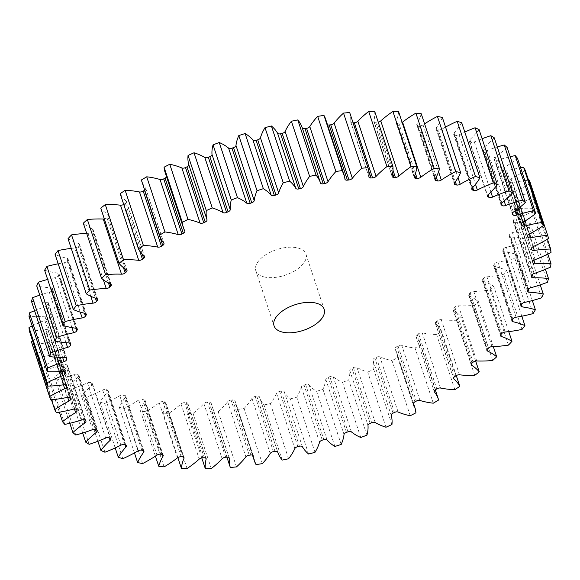 <?xml version="1.0" encoding="UTF-8"?>
<svg xmlns="http://www.w3.org/2000/svg" width="580" height="580" viewBox="0 0 580 580"><rect width="100%" height="100%" fill="white"/><g stroke="black" fill="none" stroke-linecap="round" stroke-linejoin="round"><path stroke-width="0.43" stroke-dasharray="2.9 2.17" d="M263.842 276.856A26.39 13.47 161.7 0 0 293.096 271.788A26.39 13.47 161.7 0 0 305.935 254.142A26.39 13.47 161.7 0 0 297.924 247.993A26.39 13.47 161.7 0 0 268.663 253.061A26.39 13.47 161.7 0 0 255.823 270.708A26.39 13.47 161.7 0 0 263.842 276.856M58.196 263.798A86.645 44.239 -18.3 0 1 63.916 262.798A3.212 1.638 161.7 0 0 67.193 261.029A242.781 123.953 -18.3 0 1 67.846 260.072A3.212 1.638 161.7 0 0 68.078 259.035A3.212 1.638 161.7 0 0 67.099 258.288A3.212 1.638 161.7 0 0 67.004 258.267A86.645 44.239 -18.3 0 1 64.351 257.629A86.645 44.239 -18.3 0 1 55.086 254.41M47.661 279.444A86.645 44.239 -18.3 0 1 55.383 277.595A3.212 1.638 161.7 0 0 58.457 275.688A242.781 123.953 -18.3 0 1 58.95 274.746A3.212 1.638 161.7 0 0 59.066 273.898A3.212 1.638 161.7 0 0 58.094 273.151A3.212 1.638 161.7 0 0 57.732 273.086A86.645 44.239 -18.3 0 1 48.082 271.237A86.645 44.239 -18.3 0 1 44.616 270.229M39.759 295.126A86.645 44.239 -18.3 0 1 49.322 292.226A3.212 1.638 161.7 0 0 52.156 290.21A242.781 123.953 -18.3 0 1 52.49 289.275A3.212 1.638 161.7 0 0 52.519 288.623A3.212 1.638 161.7 0 0 51.547 287.876A3.212 1.638 161.7 0 0 50.909 287.781A86.645 44.239 -18.3 0 1 36.728 285.969M34.568 310.684A86.645 44.239 -18.3 0 1 45.798 306.537A3.212 1.638 161.7 0 0 48.365 304.42A242.781 123.953 -18.3 0 1 48.531 303.514A3.212 1.638 161.7 0 0 48.51 303.05A3.212 1.638 161.7 0 0 47.531 302.303A3.212 1.638 161.7 0 0 46.603 302.202A86.645 44.239 -18.3 0 1 31.516 301.455M32.161 325.931A86.645 44.239 -18.3 0 1 44.849 320.356A3.212 1.638 161.7 0 0 47.118 318.173A242.781 123.953 -18.3 0 1 47.118 317.303A3.212 1.638 161.7 0 0 47.074 317.021A3.212 1.638 161.7 0 0 46.103 316.274A3.212 1.638 161.7 0 0 44.863 316.187A86.645 44.239 -18.3 0 1 29.044 316.506M32.552 340.743A86.645 44.239 -18.3 0 1 46.487 333.543A3.212 1.638 161.7 0 0 48.43 331.318A242.781 123.953 -18.3 0 1 48.27 330.484A3.212 1.638 161.7 0 0 48.242 330.382A3.212 1.638 161.7 0 0 47.263 329.636A3.212 1.638 161.7 0 0 45.711 329.585A86.645 44.239 -18.3 0 1 29.319 330.97M51.453 399.758L36.475 354.481A86.645 44.239 -18.3 0 1 50.692 345.948A3.212 1.638 161.7 0 0 52.316 343.773A3.212 1.638 161.7 0 0 52.294 343.708A242.781 123.953 -18.3 0 1 51.961 342.925A3.212 1.638 161.7 0 0 51.011 342.236A3.212 1.638 161.7 0 0 49.14 342.243A86.645 44.239 -18.3 0 1 32.357 344.68M59.363 412.17L44.261 366.509A86.645 44.239 -18.3 0 1 57.42 357.439A3.212 1.638 161.7 0 0 58.769 355.424A3.212 1.638 161.7 0 0 58.653 355.199A242.781 123.953 -18.3 0 1 58.167 354.489A3.212 1.638 161.7 0 0 57.297 353.952A3.212 1.638 161.7 0 0 55.1 354.032A86.645 44.239 -18.3 0 1 38.12 357.49A261.783 133.654 161.7 0 1 36.475 354.481M69.81 423.291L54.636 377.406A86.645 44.239 -18.3 0 1 66.599 367.894A3.212 1.638 161.7 0 0 67.679 366.038A3.212 1.638 161.7 0 0 67.454 365.683A242.781 123.953 -18.3 0 1 66.816 365.037A3.212 1.638 161.7 0 0 66.055 364.639A3.212 1.638 161.7 0 0 63.539 364.813A86.645 44.239 -18.3 0 1 46.538 369.257A261.783 133.654 161.7 0 1 44.261 366.509M82.701 433.021L67.49 387.034A86.645 44.239 -18.3 0 1 78.126 377.188A3.212 1.638 161.7 0 0 78.967 375.514A3.212 1.638 161.7 0 0 78.597 375.035A242.781 123.953 -18.3 0 1 77.807 374.462A3.212 1.638 161.7 0 0 77.191 374.187A3.212 1.638 161.7 0 0 74.356 374.477A86.645 44.239 -18.3 0 1 57.522 379.857A261.783 133.654 161.7 0 1 54.636 377.406M97.882 441.264L82.686 395.299A86.645 44.239 -18.3 0 1 91.872 385.229A3.212 1.638 161.7 0 0 92.495 383.735A3.212 1.638 161.7 0 0 91.952 383.148A242.781 123.953 -18.3 0 1 91.017 382.662A3.212 1.638 161.7 0 0 90.581 382.495A3.212 1.638 161.7 0 0 87.435 382.909A86.645 44.239 -18.3 0 1 70.956 389.165A261.783 133.654 161.7 0 1 67.49 387.034M115.195 447.927L100.05 402.114A86.645 44.239 -18.3 0 1 107.684 391.921A3.212 1.638 161.7 0 0 108.126 390.623A3.212 1.638 161.7 0 0 107.372 389.941A242.781 123.953 -18.3 0 1 106.314 389.542A3.212 1.638 161.7 0 0 106.082 389.47A3.212 1.638 161.7 0 0 102.638 390.021A86.645 44.239 -18.3 0 1 86.695 397.09A261.783 133.654 161.7 0 1 82.686 395.299M134.451 452.922L119.393 407.392A86.645 44.239 -18.3 0 1 125.396 397.199A3.212 1.638 161.7 0 0 125.679 396.089A3.212 1.638 161.7 0 0 124.707 395.342A3.212 1.638 161.7 0 0 124.7 395.335A242.781 123.953 -18.3 0 1 124.113 395.183A242.781 123.953 -18.3 0 1 123.525 395.031A3.212 1.638 161.7 0 0 123.511 395.031A3.212 1.638 161.7 0 0 119.792 395.741A86.645 44.239 -18.3 0 1 104.552 403.535A261.783 133.654 161.7 0 1 100.05 402.114M155.411 456.163L140.505 411.082A86.645 44.239 -18.3 0 1 144.819 400.998A3.212 1.638 161.7 0 0 144.971 400.077A3.212 1.638 161.7 0 0 143.992 399.33A3.212 1.638 161.7 0 0 143.738 399.279A242.781 123.953 -18.3 0 1 142.455 399.069A3.212 1.638 161.7 0 0 138.707 399.99A86.645 44.239 -18.3 0 1 124.345 408.436A261.783 133.654 161.7 0 1 119.393 407.392M177.857 457.591L163.161 413.149A86.645 44.239 -18.3 0 1 165.721 403.274A3.212 1.638 161.7 0 0 165.778 402.549A3.212 1.638 161.7 0 0 164.807 401.802A3.212 1.638 161.7 0 0 164.278 401.715A242.781 123.953 -18.3 0 1 162.9 401.607A3.212 1.638 161.7 0 0 159.188 402.738A86.645 44.239 -18.3 0 1 145.856 411.735A261.783 133.654 161.7 0 1 140.505 411.082M201.76 457.888L187.101 413.562A86.645 44.239 -18.3 0 1 187.891 404.013A3.212 1.638 161.7 0 0 187.884 403.477A3.212 1.638 161.7 0 0 186.912 402.73A3.212 1.638 161.7 0 0 186.093 402.629A242.781 123.953 -18.3 0 1 184.643 402.622A3.212 1.638 161.7 0 0 180.996 403.948A86.645 44.239 -18.3 0 1 168.845 413.402A261.783 133.654 161.7 0 1 163.161 413.149M226.911 457.178L212.07 412.315A86.645 44.239 -18.3 0 1 211.084 403.194A3.212 1.638 161.7 0 0 211.04 402.846A3.212 1.638 161.7 0 0 210.069 402.099A3.212 1.638 161.7 0 0 208.945 402.012A242.781 123.953 -18.3 0 1 207.437 402.099A3.212 1.638 161.7 0 0 203.899 403.608A86.645 44.239 -18.3 0 1 193.06 413.409A261.783 133.654 161.7 0 1 187.101 413.562M256.034 464.58L237.793 409.429A86.645 44.239 -18.3 0 1 236.045 405.463A86.645 44.239 -18.3 0 1 235.038 400.838A3.212 1.638 161.7 0 0 235.001 400.671A3.212 1.638 161.7 0 0 234.023 399.917A3.212 1.638 161.7 0 0 232.587 399.859A242.781 123.953 -18.3 0 1 231.036 400.04A3.212 1.638 161.7 0 0 227.643 401.723A86.645 44.239 -18.3 0 1 218.239 411.764A261.783 133.654 161.7 0 1 212.07 412.315M282.228 460.085L263.987 404.934A86.645 44.239 -18.3 0 1 259.514 397.046A86.645 44.239 -18.3 0 1 259.492 396.966A3.212 1.638 161.7 0 0 258.513 396.212A3.212 1.638 161.7 0 0 256.759 396.205A242.781 123.953 -18.3 0 1 255.186 396.481A3.212 1.638 161.7 0 0 251.974 398.308A86.645 44.239 -18.3 0 1 244.1 408.487A261.783 133.654 161.7 0 1 237.793 409.429M308.611 454.024L290.37 398.873A86.645 44.239 -18.3 0 1 284.178 391.616A3.212 1.638 161.7 0 0 283.272 391.022A3.212 1.638 161.7 0 0 281.199 391.079A242.781 123.953 -18.3 0 1 279.611 391.457A3.212 1.638 161.7 0 0 276.624 393.407A86.645 44.239 -18.3 0 1 270.367 403.608A261.783 133.654 161.7 0 1 263.987 404.934M334.885 446.47L316.644 391.319A86.645 44.239 -18.3 0 1 308.836 384.852A3.212 1.638 161.7 0 0 308.031 384.409A3.212 1.638 161.7 0 0 305.631 384.547A242.781 123.953 -18.3 0 1 304.058 385.011A3.212 1.638 161.7 0 0 301.317 387.07A86.645 44.239 -18.3 0 1 296.75 397.184A261.783 133.654 161.7 0 1 290.37 398.873M360.774 437.509L342.533 382.358A86.645 44.239 -18.3 0 1 333.181 376.753A3.212 1.638 161.7 0 0 332.514 376.435A3.212 1.638 161.7 0 0 329.795 376.674A242.781 123.953 -18.3 0 1 328.244 377.225A3.212 1.638 161.7 0 0 325.786 379.363A86.645 44.239 -18.3 0 1 322.958 389.282A261.783 133.654 161.7 0 1 316.644 391.319M385.983 427.228L367.742 372.077A86.645 44.239 -18.3 0 1 356.954 367.394A3.212 1.638 161.7 0 0 356.454 367.191A3.212 1.638 161.7 0 0 353.423 367.553A242.781 123.953 -18.3 0 1 351.915 368.184A3.212 1.638 161.7 0 0 349.762 370.381A86.645 44.239 -18.3 0 1 348.703 379.987A261.783 133.654 161.7 0 1 342.533 382.358M410.241 415.744L392 360.593A86.645 44.239 -18.3 0 1 388.346 359.745A86.645 44.239 -18.3 0 1 379.9 356.888A3.212 1.638 161.7 0 0 379.581 356.78A3.212 1.638 161.7 0 0 376.253 357.28A242.781 123.953 -18.3 0 1 374.803 357.976A3.212 1.638 161.7 0 0 372.983 360.216A86.645 44.239 -18.3 0 1 373.709 369.402A261.783 133.654 161.7 0 1 367.742 372.077M433.282 403.194L415.041 348.043A86.645 44.239 -18.3 0 1 404.303 346.064A86.645 44.239 -18.3 0 1 401.751 345.346A3.212 1.638 161.7 0 0 401.657 345.317A3.212 1.638 161.7 0 0 398.039 345.97A242.781 123.953 -18.3 0 1 396.662 346.731A3.212 1.638 161.7 0 0 395.147 348.848A3.212 1.638 161.7 0 0 395.197 348.979A86.645 44.239 -18.3 0 1 396.618 352.328A86.645 44.239 -18.3 0 1 397.699 357.65A261.783 133.654 161.7 0 1 392 360.593M86.695 233.399A86.645 44.239 -18.3 0 1 87.986 233.356A3.212 1.638 161.7 0 0 91.575 231.906A242.781 123.953 -18.3 0 1 92.51 230.978A3.212 1.638 161.7 0 0 93.068 229.557A3.212 1.638 161.7 0 0 92.445 228.933A86.645 44.239 -18.3 0 1 83.317 223.191M104.335 218.943A3.212 1.638 161.7 0 0 106.945 217.768A242.781 123.953 -18.3 0 1 108.01 216.869A3.212 1.638 161.7 0 0 108.772 215.26A3.212 1.638 161.7 0 0 108.337 214.738A86.645 44.239 -18.3 0 1 100.76 208.148M123.728 204.436A3.212 1.638 161.7 0 0 124.221 204.117A242.781 123.953 -18.3 0 1 125.403 203.254A3.212 1.638 161.7 0 0 126.397 201.463A3.212 1.638 161.7 0 0 126.121 201.064A86.645 44.239 -18.3 0 1 120.176 193.691M144.703 190.16A3.212 1.638 161.7 0 0 145.747 188.333A3.212 1.638 161.7 0 0 145.602 188.058A86.645 44.239 -18.3 0 1 141.585 180.728M166.547 176.755A3.212 1.638 161.7 0 0 166.612 176.001A3.212 1.638 161.7 0 0 166.561 175.87A86.645 44.239 -18.3 0 1 165.141 172.521M302.267 127.883A3.212 1.638 161.7 0 0 302.274 127.89A3.212 1.638 161.7 0 0 302.274 127.904L320.457 182.881M325.714 119.386A86.645 44.239 -18.3 0 1 326.728 124.011A3.212 1.638 161.7 0 0 326.765 124.178A3.212 1.638 161.7 0 0 327.526 124.859M349.689 112.534A86.645 44.239 -18.3 0 1 350.675 121.655A3.212 1.638 161.7 0 0 350.719 122.003A3.212 1.638 161.7 0 0 352.814 122.837A242.781 123.953 -18.3 0 1 353.089 122.822M374.658 111.287A86.645 44.239 -18.3 0 1 373.868 120.836A3.212 1.638 161.7 0 0 373.875 121.372A3.212 1.638 161.7 0 0 375.673 122.221A242.781 123.953 -18.3 0 1 377.116 122.228A3.212 1.638 161.7 0 0 378.24 122.112M398.605 111.701A86.645 44.239 -18.3 0 1 396.038 121.575A3.212 1.638 161.7 0 0 395.98 122.3A3.212 1.638 161.7 0 0 397.488 123.134A242.781 123.953 -18.3 0 1 398.859 123.243A3.212 1.638 161.7 0 0 402.143 122.409M421.254 113.767A86.645 44.239 -18.3 0 1 416.947 123.852A3.212 1.638 161.7 0 0 416.795 124.772A3.212 1.638 161.7 0 0 418.028 125.57A242.781 123.953 -18.3 0 1 419.304 125.78A3.212 1.638 161.7 0 0 423.052 124.859A86.645 44.239 -18.3 0 1 424.589 123.837M442.366 117.457A86.645 44.239 -18.3 0 1 436.363 127.651A3.212 1.638 161.7 0 0 436.08 128.76A3.212 1.638 161.7 0 0 437.059 129.514A242.781 123.953 -18.3 0 1 438.241 129.819A3.212 1.638 161.7 0 0 441.967 129.108A86.645 44.239 -18.3 0 1 445.549 127.078M461.716 122.735A86.645 44.239 -18.3 0 1 454.075 132.929A3.212 1.638 161.7 0 0 453.632 134.226A3.212 1.638 161.7 0 0 454.387 134.908A242.781 123.953 -18.3 0 1 455.445 135.307A3.212 1.638 161.7 0 0 459.121 134.828A86.645 44.239 -18.3 0 1 464.805 132.073M479.08 129.55A86.645 44.239 -18.3 0 1 469.894 139.62A3.212 1.638 161.7 0 0 469.263 141.114A3.212 1.638 161.7 0 0 469.814 141.701A242.781 123.953 -18.3 0 1 470.742 142.187A3.212 1.638 161.7 0 0 474.324 141.94A86.645 44.239 -18.3 0 1 482.118 138.736M494.269 137.815A86.645 44.239 -18.3 0 1 483.64 147.661A3.212 1.638 161.7 0 0 482.792 149.335A3.212 1.638 161.7 0 0 483.169 149.814A242.781 123.953 -18.3 0 1 483.959 150.387A3.212 1.638 161.7 0 0 487.403 150.372A86.645 44.239 -18.3 0 1 497.299 146.979M507.123 147.443A86.645 44.239 -18.3 0 1 495.161 156.955A3.212 1.638 161.7 0 0 494.08 158.811A3.212 1.638 161.7 0 0 494.305 159.166A242.781 123.953 -18.3 0 1 494.95 159.812A3.212 1.638 161.7 0 0 498.22 160.036A86.645 44.239 -18.3 0 1 510.19 156.709M517.498 158.34A86.645 44.239 -18.3 0 1 504.339 167.41A3.212 1.638 161.7 0 0 502.998 169.425A3.212 1.638 161.7 0 0 503.107 169.65A242.781 123.953 -18.3 0 1 503.592 170.36A3.212 1.638 161.7 0 0 506.659 170.817A86.645 44.239 -18.3 0 1 520.637 167.83M525.284 170.368A86.645 44.239 -18.3 0 1 511.067 178.901A3.212 1.638 161.7 0 0 509.443 181.076A3.212 1.638 161.7 0 0 509.472 181.141A242.781 123.953 -18.3 0 1 509.798 181.924A3.212 1.638 161.7 0 0 512.626 182.606A86.645 44.239 -18.3 0 1 528.547 180.242M548.629 238.561L530.388 183.41A261.783 133.654 161.7 0 0 529.438 180.286M530.388 183.41A86.645 44.239 -18.3 0 1 515.272 191.306A3.212 1.638 161.7 0 0 513.329 193.531A242.781 123.953 -18.3 0 1 513.496 194.365A3.212 1.638 161.7 0 0 513.525 194.467A3.212 1.638 161.7 0 0 516.048 195.264A86.645 44.239 -18.3 0 1 532.44 193.88A261.783 133.654 161.7 0 1 532.759 197.316A86.645 44.239 -18.3 0 1 516.91 204.493A3.212 1.638 161.7 0 0 514.641 206.676A242.781 123.953 -18.3 0 1 514.641 207.546A3.212 1.638 161.7 0 0 514.685 207.829A3.212 1.638 161.7 0 0 516.896 208.662A86.645 44.239 -18.3 0 1 532.723 208.343A261.783 133.654 161.7 0 1 532.375 211.939A86.645 44.239 -18.3 0 1 515.961 218.319A3.212 1.638 161.7 0 0 513.394 220.429A242.781 123.953 -18.3 0 1 513.227 221.335A3.212 1.638 161.7 0 0 513.249 221.799A3.212 1.638 161.7 0 0 515.156 222.648A86.645 44.239 -18.3 0 1 530.243 223.394A261.783 133.654 161.7 0 1 529.228 227.106A86.645 44.239 -18.3 0 1 512.437 232.624A3.212 1.638 161.7 0 0 509.602 234.639A242.781 123.953 -18.3 0 1 509.269 235.574A3.212 1.638 161.7 0 0 509.24 236.227A3.212 1.638 161.7 0 0 510.849 237.068A86.645 44.239 -18.3 0 1 525.03 238.88A261.783 133.654 161.7 0 1 523.363 242.672A86.645 44.239 -18.3 0 1 506.376 247.254A3.212 1.638 161.7 0 0 503.302 249.161A242.781 123.953 -18.3 0 1 502.809 250.103A3.212 1.638 161.7 0 0 502.693 250.951A3.212 1.638 161.7 0 0 504.027 251.763A86.645 44.239 -18.3 0 1 517.142 254.62A261.783 133.654 161.7 0 1 514.844 258.448A86.645 44.239 -18.3 0 1 497.843 262.051A3.212 1.638 161.7 0 0 494.566 263.82A242.781 123.953 -18.3 0 1 493.913 264.777A3.212 1.638 161.7 0 0 493.689 265.814A3.212 1.638 161.7 0 0 494.754 266.582A86.645 44.239 -18.3 0 1 506.673 270.439A261.783 133.654 161.7 0 1 503.759 274.267A86.645 44.239 -18.3 0 1 486.939 276.849A3.212 1.638 161.7 0 0 483.488 278.473A242.781 123.953 -18.3 0 1 482.69 279.415A3.212 1.638 161.7 0 0 482.313 280.647A3.212 1.638 161.7 0 0 483.147 281.351A86.645 44.239 -18.3 0 1 493.725 286.179A261.783 133.654 161.7 0 1 490.23 289.957A86.645 44.239 -18.3 0 1 473.773 291.493A3.212 1.638 161.7 0 0 470.184 292.943A242.781 123.953 -18.3 0 1 469.249 293.871A3.212 1.638 161.7 0 0 468.698 295.293A3.212 1.638 161.7 0 0 469.314 295.916A86.645 44.239 -18.3 0 1 478.442 301.658A261.783 133.654 161.7 0 1 474.411 305.341A86.645 44.239 -18.3 0 1 458.49 305.82A3.212 1.638 161.7 0 0 454.814 307.081A242.781 123.953 -18.3 0 1 453.748 307.98A3.212 1.638 161.7 0 0 452.987 309.589A3.212 1.638 161.7 0 0 453.422 310.111A86.645 44.239 -18.3 0 1 460.998 316.702A261.783 133.654 161.7 0 1 456.474 320.262A86.645 44.239 -18.3 0 1 441.271 319.667A3.212 1.638 161.7 0 0 437.537 320.733A242.781 123.953 -18.3 0 1 436.356 321.595A3.212 1.638 161.7 0 0 435.363 323.386A3.212 1.638 161.7 0 0 435.638 323.785A86.645 44.239 -18.3 0 1 441.583 331.158A261.783 133.654 161.7 0 1 436.61 334.544A86.645 44.239 -18.3 0 1 422.284 332.891A3.212 1.638 161.7 0 0 418.542 333.739A242.781 123.953 -18.3 0 1 417.259 334.558A3.212 1.638 161.7 0 0 416.012 336.516A3.212 1.638 161.7 0 0 416.164 336.791A86.645 44.239 -18.3 0 1 420.174 344.121A86.645 44.239 -18.3 0 1 420.406 344.853A261.783 133.654 161.7 0 1 415.041 348.043M259.492 396.966A3.212 1.638 161.7 0 0 259.492 396.959L277.726 452.11L259.492 396.966M71.246 248.385A86.645 44.239 -18.3 0 1 74.82 248.001A3.212 1.638 161.7 0 0 78.278 246.377A242.781 123.953 -18.3 0 1 79.069 245.434A3.212 1.638 161.7 0 0 79.453 244.202A3.212 1.638 161.7 0 0 78.612 243.499A86.645 44.239 -18.3 0 1 68.034 238.67M56.354 412.641L38.12 357.49M64.779 424.408L46.538 369.257M75.763 435.007L57.522 379.857M89.197 444.316L70.956 389.165M104.929 452.233L86.695 397.09M122.793 458.686L104.552 403.535M142.586 463.587L124.345 408.436M164.096 466.885L145.856 411.735M187.086 468.553L168.845 413.402M211.301 468.56L193.06 413.409M236.481 466.914L218.239 411.764M262.341 463.637L244.1 408.487M288.608 458.758L270.367 403.608M314.991 452.335L296.75 397.184M341.2 444.432L322.958 389.282M366.944 435.138L348.703 379.987M391.95 424.553L373.709 369.402M415.933 412.8L397.699 357.65M438.639 400.004L420.406 344.853M454.851 389.695L436.61 334.544M456.272 375.564L441.583 331.158M474.715 375.412L456.474 320.262M475.665 361.057L460.998 316.702M492.652 360.492L474.411 305.341M493.304 346.601L478.442 301.658M508.471 345.107L490.23 289.957M508.754 331.615L493.725 286.179M522 329.418L503.759 274.267M521.804 316.201L506.673 270.439M533.085 313.599L514.844 258.448M532.338 300.556L517.142 254.62M541.604 297.823L523.363 242.672M540.241 284.874L525.03 238.88M547.469 282.257L529.228 227.106M545.432 269.316L530.243 223.394M550.616 267.09L532.375 211.939M547.839 254.069L532.723 208.343M551 252.467L532.759 197.316M547.447 239.257L532.44 193.88M67.004 258.267L85.245 313.418M57.732 273.086L75.973 328.236M50.909 287.781L69.15 342.932M46.603 302.202L64.844 357.352M44.863 316.187L63.104 371.338M45.711 329.585L63.952 384.736M49.14 342.243L67.374 397.394M55.1 354.032L73.341 409.183M63.539 364.813L81.78 419.963M74.356 374.477L92.597 429.628M87.435 382.909L105.676 438.06M102.638 390.021L120.879 445.172M119.792 395.741L138.033 450.892M124.7 395.335L142.941 450.486M143.738 399.279L161.972 454.43M164.278 401.715L182.512 456.866M186.093 402.629L204.327 457.779M208.945 402.012L227.186 457.163M232.587 399.859L250.828 455.01M256.759 396.205L275 451.356M281.199 391.079L299.439 446.23M305.631 384.547L323.872 439.698M329.795 376.674L348.036 431.825M353.423 367.553L371.657 422.704M376.253 357.28L394.494 412.431M398.039 345.97L416.28 401.121M106.945 217.768L123.446 267.663M125.251 269.011L108.01 216.869M108.337 214.738L126.578 269.888M124.221 204.117L139.744 251.038M142.238 254.156L125.403 203.254M126.121 201.064L144.362 256.215M145.602 188.058L163.835 243.208M166.561 175.87L184.803 231.021M344.962 179.162L326.728 124.011M368.916 176.806L350.675 121.655M352.814 122.837L368.677 170.796M392.109 175.987L373.868 120.836M375.673 122.221L392.631 173.514M392.993 170.244L377.116 122.228M414.279 176.726L396.038 121.575M397.488 123.134L414.787 175.45M415.476 173.493L398.859 123.243M435.181 179.002L416.947 123.852M418.028 125.57L435.507 178.437M436.262 177.059L419.304 125.78M423.052 124.859L438.582 171.825M454.604 182.801L436.363 127.651M437.059 129.514L454.662 182.722M455.401 181.707L438.241 129.819M441.967 129.108L458.026 177.668M472.316 188.079L454.075 132.929M454.387 134.908L472.076 188.384M472.743 187.601L455.445 135.307M459.121 134.828L475.498 184.331M470.742 142.187L469.894 139.62M469.814 141.701L487.591 195.46M474.324 141.94L490.905 192.082M501.874 202.811L483.64 147.661M483.169 149.814L501.048 203.877M501.432 203.232L483.959 150.387M487.403 150.372L504.136 200.956M513.401 212.106L495.161 156.955M494.305 159.166L512.285 213.542M512.524 212.962L494.95 159.812M498.22 160.036L515.054 210.939M522.58 222.561L504.339 167.41M503.107 169.65L521.195 224.337M521.289 223.865L503.592 170.36M506.659 170.817L523.573 221.951M529.308 234.052L511.067 178.901M509.472 181.141L527.662 236.161M527.64 235.886L509.798 181.924M512.626 182.606L529.591 233.899M533.513 246.456L515.272 191.306M513.329 193.531L531.57 248.682M531.729 249.516L513.496 194.365M516.048 195.264L533.056 246.688M535.151 259.644L516.91 204.493M514.641 206.676L532.882 261.827M532.882 262.696L514.641 207.546M516.896 208.662L533.962 260.275M534.202 273.463L515.961 218.319M513.394 220.429L531.635 275.58M531.468 276.486L513.227 221.335M515.156 222.648L532.309 274.521M530.678 287.774L512.437 232.624M509.602 234.639L527.843 289.79M527.51 290.725L509.269 235.574M510.849 237.068L528.126 289.289M524.617 302.405L506.376 247.254M503.302 249.161L521.543 304.312M521.05 305.254L502.809 250.103M504.027 251.763L521.456 304.471M516.084 317.202L497.843 262.051M494.566 263.82L512.807 318.971M512.154 319.928L493.913 264.777M494.754 266.582L512.321 319.681M505.18 331.999L486.939 276.849M483.488 278.473L501.722 333.623M500.932 334.566L482.69 279.415M483.147 281.351L500.801 334.732M492.014 346.644L473.773 291.493M470.184 292.943L488.425 348.094M487.49 349.022L469.249 293.871M469.314 295.916L487.062 349.573M476.731 360.97L458.49 305.82M454.814 307.081L473.055 362.232M471.989 363.131L453.748 307.98M453.422 310.111L471.264 364.066M459.505 374.818L441.271 319.667M437.537 320.733L455.778 375.884M454.597 376.746L436.356 321.595M435.638 323.785L453.582 378.044M440.524 388.042L422.284 332.891M418.542 333.739L436.784 388.89M435.493 389.709L417.259 334.558M416.164 336.791L434.21 391.362M419.992 400.497L401.751 345.346M414.903 401.882L396.662 346.731M395.197 348.979L413.351 403.868M398.134 412.039L379.9 356.888M393.044 413.127L374.803 357.976M372.983 360.216L391.224 415.367M375.195 422.545L356.954 367.394M370.149 423.335L351.915 368.184M349.762 370.381L368.003 425.532M351.422 431.904L333.181 376.753M346.485 432.375L328.244 377.225M325.786 379.363L344.027 434.514M327.076 440.002L308.836 384.852M322.291 440.162L304.058 385.011M301.317 387.07L319.558 442.221M302.419 446.767L284.178 391.616M297.852 446.607L279.611 391.457M276.624 393.407L294.865 448.558M273.426 451.632L255.186 396.481M251.974 398.308L270.215 453.459M253.163 455.655L235.038 400.838M249.277 455.191L231.036 400.04M227.643 401.723L245.884 456.873M229.107 457.692L211.084 403.194M225.678 457.25L207.437 402.099M203.899 403.608L222.14 458.758M205.813 458.193L187.891 404.013M202.884 457.772L184.643 402.622M180.996 403.948L199.237 459.099M183.541 457.156L165.721 403.274M181.141 456.757L162.9 401.607M159.188 402.738L177.422 457.888M162.538 454.582L144.819 400.998M160.696 454.22L142.455 399.069M138.707 399.99L156.948 455.14M143.028 450.515L125.396 397.199M141.759 450.182L123.525 395.031M125.222 444.947L107.684 391.921M107.372 389.941L125.613 445.092M124.555 444.693L106.314 389.542M91.017 382.662L91.872 385.229M91.952 383.148L110.185 438.299M95.366 429.323L78.126 377.188M78.597 375.035L96.831 430.186M96.041 429.613L77.807 374.462M83.73 419.702L66.599 367.894M67.454 365.683L85.695 420.834M85.05 420.188L66.816 365.037M74.479 409.009L57.42 357.439M58.653 355.199L76.894 410.35M76.408 409.639L58.167 354.489M67.693 397.343L50.692 345.948M52.294 343.708L70.528 398.859M70.202 398.076L51.961 342.925M63.445 384.808L46.487 333.543M48.43 331.318L66.236 385.156M66.439 385.424L48.27 330.484M61.748 371.447L44.849 320.356M47.118 318.173L64.779 371.591M65.185 371.918L47.118 317.303M62.611 357.374L45.798 306.537M48.365 304.42L65.917 357.49M66.49 357.809L48.531 303.514M66.019 342.722L49.322 292.226M52.156 290.21L69.614 342.99M70.347 343.266L52.49 289.275M71.92 327.613L55.383 277.595M58.457 275.688L75.828 328.215M76.712 328.439L58.95 274.746M80.228 312.12L63.916 262.798M67.193 261.029L84.462 313.243M85.507 313.49L67.846 260.072M90.784 296.257L74.82 248.001M78.278 246.377L95.396 298.149M96.65 298.577L79.069 245.434M78.612 243.499L96.853 298.649M103.341 279.777L87.986 233.356M91.575 231.906L108.467 282.989M109.961 283.743L92.51 230.978M92.445 228.933L110.686 284.084M305.935 254.142L324.176 309.292M108.772 215.26L127.013 270.411M435.297 389.84L420.174 344.121M413.453 403.245L396.618 352.328M277.726 452.096L259.514 397.046M252.474 455.14L236.045 405.463M126.397 201.463L144.637 256.614M145.747 188.333L163.988 243.484M166.612 176.001L184.853 231.152M326.765 124.178L344.998 179.329M350.719 122.003L368.96 177.154M373.875 121.372L392.116 176.523M395.98 122.3L414.221 177.451M416.795 124.772L435.029 179.923M436.08 128.76L454.321 183.911M453.632 134.226L471.873 189.377M469.263 141.114L487.504 196.265M482.792 149.335L501.033 204.486M494.08 158.811L512.321 213.962M502.998 169.425L521.231 224.576M509.443 181.076L527.684 236.227M513.525 194.467L531.759 249.618M514.685 207.829L532.926 262.979M513.249 221.799L531.49 276.95M509.24 236.227L527.481 291.377M502.693 250.951L520.934 306.102M493.689 265.814L511.923 320.965M482.313 280.647L500.547 335.798M468.698 295.293L486.932 350.443M452.987 309.589L471.228 364.74M435.363 323.386L453.603 378.537M416.012 336.516L434.253 391.667M395.147 348.848L413.388 403.999M235.001 400.671L253.235 455.822M211.04 402.846L229.281 457.997M187.884 403.477L206.125 458.628M165.778 402.549L184.019 457.7M144.971 400.077L163.205 455.227M125.679 396.089L143.92 451.24M108.126 390.623L126.368 445.774M92.495 383.735L110.737 438.886M78.967 375.514L97.208 430.664M67.679 366.038L85.92 421.189M58.769 355.424L77.002 410.575M52.316 343.773L70.557 398.924M48.242 330.382L66.475 385.533M47.074 317.021L65.315 372.172M48.51 303.05L66.751 358.201M52.519 288.623L70.76 343.773M59.066 273.898L77.307 329.048M68.078 259.035L86.311 314.186M79.453 244.202L97.687 299.352M93.068 229.557L111.302 284.707M255.823 270.708L274.064 325.858"/><path stroke-width="0.87" d="M282.076 332.006A26.39 13.47 161.7 0 0 311.337 326.939A26.39 13.47 161.7 0 0 324.176 309.292A26.39 13.47 161.7 0 0 316.158 303.144A26.39 13.47 161.7 0 0 286.904 308.212A26.39 13.47 161.7 0 0 274.064 325.858A26.39 13.47 161.7 0 0 282.076 332.006M95.396 298.149L96.512 301.527A3.212 1.638 -18.3 0 1 93.061 303.151A86.645 44.239 -18.3 0 0 76.241 305.732A261.783 133.654 161.7 0 0 73.326 309.56A86.645 44.239 -18.3 0 0 82.592 312.779A86.645 44.239 -18.3 0 0 85.245 313.418A3.212 1.638 -18.3 0 1 85.34 313.439A3.212 1.638 -18.3 0 1 86.311 314.186A3.212 1.638 -18.3 0 1 86.086 315.223L85.507 313.49M84.462 313.243L85.434 316.18A3.212 1.638 -18.3 0 1 82.157 317.949A86.645 44.239 -18.3 0 0 65.156 321.552A261.783 133.654 161.7 0 0 62.858 325.38A86.645 44.239 -18.3 0 0 66.323 326.388A86.645 44.239 -18.3 0 0 75.973 328.236A3.212 1.638 -18.3 0 1 76.328 328.302A3.212 1.638 -18.3 0 1 77.307 329.048A3.212 1.638 -18.3 0 1 77.191 329.897L76.712 328.439M75.828 328.215L76.698 330.839A3.212 1.638 -18.3 0 1 73.624 332.746A86.645 44.239 -18.3 0 0 56.637 337.328A261.783 133.654 161.7 0 0 54.969 341.12A86.645 44.239 -18.3 0 0 69.15 342.932A3.212 1.638 -18.3 0 1 69.781 343.026A3.212 1.638 -18.3 0 1 70.76 343.773A3.212 1.638 -18.3 0 1 70.731 344.426L70.347 343.266M69.614 342.99L70.397 345.361A3.212 1.638 -18.3 0 1 67.563 347.376A86.645 44.239 -18.3 0 0 50.772 352.894A261.783 133.654 161.7 0 0 49.757 356.606A86.645 44.239 -18.3 0 0 64.844 357.352A3.212 1.638 -18.3 0 1 65.772 357.454A3.212 1.638 -18.3 0 1 66.751 358.201A3.212 1.638 -18.3 0 1 66.772 358.665L66.49 357.809M65.917 357.49L66.606 359.571A3.212 1.638 -18.3 0 1 64.039 361.681A86.645 44.239 -18.3 0 0 47.625 368.061A261.783 133.654 161.7 0 0 47.277 371.657A86.645 44.239 -18.3 0 0 63.104 371.338A3.212 1.638 -18.3 0 1 64.344 371.425A3.212 1.638 -18.3 0 1 65.315 372.172A3.212 1.638 -18.3 0 1 65.359 372.454L65.185 371.918M64.779 371.591L65.359 373.324A3.212 1.638 -18.3 0 1 63.089 375.507A86.645 44.239 -18.3 0 0 47.241 382.684A261.783 133.654 161.7 0 0 47.56 386.12A86.645 44.239 -18.3 0 0 63.952 384.736A3.212 1.638 -18.3 0 1 65.504 384.779A3.212 1.638 -18.3 0 1 66.475 385.533A3.212 1.638 -18.3 0 1 66.504 385.635L66.439 385.424M66.236 385.156L66.671 386.468A3.212 1.638 -18.3 0 1 64.728 388.694A86.645 44.239 -18.3 0 0 49.612 396.589A261.783 133.654 161.7 0 0 50.576 399.772A261.783 133.654 161.7 0 0 50.598 399.83A86.645 44.239 -18.3 0 0 67.374 397.394A3.212 1.638 -18.3 0 1 69.252 397.387A3.212 1.638 -18.3 0 1 70.202 398.076A242.781 123.953 -18.3 0 0 70.528 398.859A3.212 1.638 -18.3 0 1 70.557 398.924A3.212 1.638 -18.3 0 1 68.933 401.099L67.693 397.343M68.933 401.099A86.645 44.239 -18.3 0 0 54.716 409.632A261.783 133.654 161.7 0 0 56.354 412.641A86.645 44.239 -18.3 0 0 73.341 409.183A3.212 1.638 -18.3 0 1 75.538 409.103A3.212 1.638 -18.3 0 1 76.408 409.639A242.781 123.953 -18.3 0 0 76.894 410.35A3.212 1.638 -18.3 0 1 77.002 410.575A3.212 1.638 -18.3 0 1 75.661 412.59L74.479 409.009M75.661 412.59A86.645 44.239 -18.3 0 0 62.502 421.66A261.783 133.654 161.7 0 0 64.779 424.408A86.645 44.239 -18.3 0 0 81.78 419.963A3.212 1.638 -18.3 0 1 84.296 419.789A3.212 1.638 -18.3 0 1 85.05 420.188A242.781 123.953 -18.3 0 0 85.695 420.834A3.212 1.638 -18.3 0 1 85.92 421.189A3.212 1.638 -18.3 0 1 84.84 423.045L83.73 419.702M84.84 423.045A86.645 44.239 -18.3 0 0 72.877 432.557A261.783 133.654 161.7 0 0 75.763 435.007A86.645 44.239 -18.3 0 0 92.597 429.628A3.212 1.638 -18.3 0 1 95.432 429.338A3.212 1.638 -18.3 0 1 96.041 429.613A242.781 123.953 -18.3 0 0 96.831 430.186A3.212 1.638 -18.3 0 1 97.208 430.664A3.212 1.638 -18.3 0 1 96.36 432.339L95.366 429.323M96.36 432.339A86.645 44.239 -18.3 0 0 85.731 442.185A261.783 133.654 161.7 0 0 89.197 444.316A86.645 44.239 -18.3 0 0 105.676 438.06A3.212 1.638 -18.3 0 1 108.822 437.646A3.212 1.638 -18.3 0 1 109.257 437.813A242.781 123.953 -18.3 0 0 110.185 438.299A3.212 1.638 -18.3 0 1 110.737 438.886A3.212 1.638 -18.3 0 1 110.106 440.379L109.257 437.813M110.106 440.379A86.645 44.239 -18.3 0 0 100.92 450.45A261.783 133.654 161.7 0 0 104.929 452.233A86.645 44.239 -18.3 0 0 120.879 445.172A3.212 1.638 -18.3 0 1 124.316 444.621A3.212 1.638 -18.3 0 1 124.555 444.693A242.781 123.953 -18.3 0 0 125.613 445.092A3.212 1.638 -18.3 0 1 126.368 445.774A3.212 1.638 -18.3 0 1 125.925 447.071L125.222 444.947M125.925 447.071A86.645 44.239 -18.3 0 0 118.284 457.265A261.783 133.654 161.7 0 0 122.793 458.686A86.645 44.239 -18.3 0 0 138.033 450.892A3.212 1.638 -18.3 0 1 141.752 450.182A3.212 1.638 -18.3 0 1 141.759 450.182A242.781 123.953 -18.3 0 0 142.346 450.334A242.781 123.953 -18.3 0 0 142.941 450.486A3.212 1.638 -18.3 0 1 142.948 450.493A3.212 1.638 -18.3 0 1 143.92 451.24A3.212 1.638 -18.3 0 1 143.637 452.349L143.028 450.515M143.637 452.349A86.645 44.239 -18.3 0 0 137.634 462.543A261.783 133.654 161.7 0 0 142.586 463.587A86.645 44.239 -18.3 0 0 156.948 455.14A3.212 1.638 -18.3 0 1 160.696 454.22A242.781 123.953 -18.3 0 0 161.972 454.43A3.212 1.638 -18.3 0 1 162.233 454.481A3.212 1.638 -18.3 0 1 163.205 455.227A3.212 1.638 -18.3 0 1 163.053 456.148L162.538 454.582M163.053 456.148A86.645 44.239 -18.3 0 0 158.746 466.233A261.783 133.654 161.7 0 0 164.096 466.885A86.645 44.239 -18.3 0 0 177.422 457.888A3.212 1.638 -18.3 0 1 181.141 456.757A242.781 123.953 -18.3 0 0 182.512 456.866A3.212 1.638 -18.3 0 1 183.041 456.953A3.212 1.638 -18.3 0 1 184.019 457.7A3.212 1.638 -18.3 0 1 183.962 458.425L183.541 457.156M183.962 458.425A86.645 44.239 -18.3 0 0 181.395 468.299A261.783 133.654 161.7 0 0 187.086 468.553A86.645 44.239 -18.3 0 0 199.237 459.099A3.212 1.638 -18.3 0 1 202.884 457.772A242.781 123.953 -18.3 0 0 204.327 457.779A3.212 1.638 -18.3 0 1 205.146 457.881A3.212 1.638 -18.3 0 1 206.125 458.628A3.212 1.638 -18.3 0 1 206.132 459.164L205.813 458.193M206.132 459.164A86.645 44.239 -18.3 0 0 205.342 468.712A261.783 133.654 161.7 0 0 211.301 468.56A86.645 44.239 -18.3 0 0 222.14 458.758A3.212 1.638 -18.3 0 1 225.678 457.25A242.781 123.953 -18.3 0 0 227.186 457.163A3.212 1.638 -18.3 0 1 228.31 457.25A3.212 1.638 -18.3 0 1 229.281 457.997A3.212 1.638 -18.3 0 1 229.325 458.345L229.107 457.692M229.325 458.345A86.645 44.239 -18.3 0 0 230.311 467.465A261.783 133.654 161.7 0 0 236.481 466.914A86.645 44.239 -18.3 0 0 245.884 456.873A3.212 1.638 -18.3 0 1 249.277 455.191A242.781 123.953 -18.3 0 0 250.828 455.01A3.212 1.638 -18.3 0 1 252.264 455.068A3.212 1.638 -18.3 0 1 253.235 455.822A3.212 1.638 -18.3 0 1 253.271 455.989L253.163 455.655M253.271 455.989A86.645 44.239 -18.3 0 0 254.286 460.614A86.645 44.239 -18.3 0 0 256.034 464.58A261.783 133.654 161.7 0 0 262.341 463.637A86.645 44.239 -18.3 0 0 270.215 453.459A3.212 1.638 -18.3 0 1 273.426 451.632A242.781 123.953 -18.3 0 0 275 451.356A3.212 1.638 -18.3 0 1 276.754 451.363A3.212 1.638 -18.3 0 1 277.726 452.11A3.212 1.638 -18.3 0 1 277.733 452.117L277.755 452.197A86.645 44.239 -18.3 0 1 277.733 452.117M277.755 452.197A86.645 44.239 -18.3 0 0 282.228 460.085A261.783 133.654 161.7 0 0 288.608 458.758A86.645 44.239 -18.3 0 0 294.865 448.558A3.212 1.638 -18.3 0 1 297.852 446.607A242.781 123.953 -18.3 0 0 299.439 446.23A3.212 1.638 -18.3 0 1 301.513 446.172A3.212 1.638 -18.3 0 1 302.419 446.767A86.645 44.239 -18.3 0 0 308.611 454.024A261.783 133.654 161.7 0 0 314.991 452.335A86.645 44.239 -18.3 0 0 319.558 442.221A3.212 1.638 -18.3 0 1 322.291 440.162A242.781 123.953 -18.3 0 0 323.872 439.698A3.212 1.638 -18.3 0 1 326.272 439.56A3.212 1.638 -18.3 0 1 327.076 440.002A86.645 44.239 -18.3 0 0 334.885 446.47A261.783 133.654 161.7 0 0 341.2 444.432A86.645 44.239 -18.3 0 0 344.027 434.514A3.212 1.638 -18.3 0 1 346.485 432.375A242.781 123.953 -18.3 0 0 348.036 431.825A3.212 1.638 -18.3 0 1 350.755 431.585A3.212 1.638 -18.3 0 1 351.422 431.904A86.645 44.239 -18.3 0 0 360.774 437.509A261.783 133.654 161.7 0 0 366.944 435.138A86.645 44.239 -18.3 0 0 368.003 425.532A3.212 1.638 -18.3 0 1 370.149 423.335A242.781 123.953 -18.3 0 0 371.657 422.704A3.212 1.638 -18.3 0 1 374.687 422.341A3.212 1.638 -18.3 0 1 375.195 422.545A86.645 44.239 -18.3 0 0 385.983 427.228A261.783 133.654 161.7 0 0 391.95 424.553A86.645 44.239 -18.3 0 0 391.224 415.367A3.212 1.638 -18.3 0 1 393.044 413.127A242.781 123.953 -18.3 0 0 394.494 412.431A3.212 1.638 -18.3 0 1 397.822 411.93A3.212 1.638 -18.3 0 1 398.134 412.039A86.645 44.239 -18.3 0 0 406.58 414.896A86.645 44.239 -18.3 0 0 410.241 415.744A261.783 133.654 161.7 0 0 415.933 412.8A86.645 44.239 -18.3 0 0 414.86 407.479L413.453 403.245M413.351 403.868L413.438 404.129A3.212 1.638 -18.3 0 1 413.388 403.999A3.212 1.638 -18.3 0 1 414.903 401.882A242.781 123.953 -18.3 0 0 416.28 401.121A3.212 1.638 -18.3 0 1 419.898 400.468A3.212 1.638 -18.3 0 1 419.992 400.497A86.645 44.239 -18.3 0 0 422.545 401.215A86.645 44.239 -18.3 0 0 433.282 403.194A261.783 133.654 161.7 0 0 438.639 400.004A86.645 44.239 -18.3 0 0 438.415 399.272L435.297 389.84M89.769 290.043L71.528 234.893A261.783 133.654 161.7 0 0 68.034 238.67L86.275 293.821A261.783 133.654 161.7 0 1 89.769 290.043A86.645 44.239 -18.3 0 1 106.227 288.507L103.341 279.777M87.348 219.508L105.589 274.659A261.783 133.654 161.7 0 0 101.558 278.342L83.317 223.191A261.783 133.654 161.7 0 1 87.348 219.508A86.645 44.239 -18.3 0 1 103.269 219.03A3.212 1.638 161.7 0 0 104.335 218.943M108.467 282.989L109.816 287.056A242.781 123.953 -18.3 0 1 110.751 286.129L109.961 283.743M109.816 287.056A3.212 1.638 -18.3 0 1 106.227 288.507M96.512 301.527A242.781 123.953 -18.3 0 1 97.309 300.585A3.212 1.638 -18.3 0 0 97.687 299.352A3.212 1.638 -18.3 0 0 96.853 298.649A86.645 44.239 -18.3 0 1 86.275 293.821M85.434 316.18A242.781 123.953 -18.3 0 1 86.086 315.223M76.698 330.839A242.781 123.953 -18.3 0 1 77.191 329.897M70.397 345.361A242.781 123.953 -18.3 0 1 70.731 344.426M66.606 359.571A242.781 123.953 -18.3 0 1 66.772 358.665M65.359 373.324A242.781 123.953 -18.3 0 1 65.359 372.454M66.671 386.468A242.781 123.953 -18.3 0 1 66.504 385.635M413.438 404.129A86.645 44.239 -18.3 0 1 414.86 407.479M434.21 391.362L434.398 391.942A86.645 44.239 -18.3 0 1 438.415 399.272M434.398 391.942A3.212 1.638 -18.3 0 1 434.253 391.667A3.212 1.638 -18.3 0 1 435.493 389.709A242.781 123.953 -18.3 0 0 436.784 388.89A3.212 1.638 -18.3 0 1 440.524 388.042A86.645 44.239 -18.3 0 0 454.851 389.695A261.783 133.654 161.7 0 0 459.824 386.309L456.272 375.564M453.582 378.044L453.879 378.936A86.645 44.239 -18.3 0 1 459.824 386.309M453.879 378.936A3.212 1.638 -18.3 0 1 453.603 378.537A3.212 1.638 -18.3 0 1 454.597 376.746A242.781 123.953 -18.3 0 0 455.778 375.884A3.212 1.638 -18.3 0 1 459.505 374.818A86.645 44.239 -18.3 0 0 474.715 375.412A261.783 133.654 161.7 0 0 479.239 371.852L475.665 361.057M471.264 364.066L471.663 365.262A86.645 44.239 -18.3 0 1 479.239 371.852M471.663 365.262A3.212 1.638 -18.3 0 1 471.228 364.74A3.212 1.638 -18.3 0 1 471.989 363.131A242.781 123.953 -18.3 0 0 473.055 362.232A3.212 1.638 -18.3 0 1 476.731 360.97A86.645 44.239 -18.3 0 0 492.652 360.492A261.783 133.654 161.7 0 0 496.683 356.809L493.304 346.601M487.062 349.573L487.555 351.067A86.645 44.239 -18.3 0 1 496.683 356.809M487.555 351.067A3.212 1.638 -18.3 0 1 486.932 350.443A3.212 1.638 -18.3 0 1 487.49 349.022A242.781 123.953 -18.3 0 0 488.425 348.094A3.212 1.638 -18.3 0 1 492.014 346.644A86.645 44.239 -18.3 0 0 508.471 345.107A261.783 133.654 161.7 0 0 511.966 341.33L508.754 331.615M500.801 334.732L501.388 336.501A86.645 44.239 -18.3 0 1 511.966 341.33M501.388 336.501A3.212 1.638 -18.3 0 1 500.547 335.798A3.212 1.638 -18.3 0 1 500.932 334.566A242.781 123.953 -18.3 0 0 501.722 333.623A3.212 1.638 -18.3 0 1 505.18 331.999A86.645 44.239 -18.3 0 0 522 329.418A261.783 133.654 161.7 0 0 524.914 325.59L521.804 316.201M512.321 319.681L512.995 321.733A86.645 44.239 -18.3 0 1 524.914 325.59M512.995 321.733A3.212 1.638 -18.3 0 1 511.923 320.965A3.212 1.638 -18.3 0 1 512.154 319.928A242.781 123.953 -18.3 0 0 512.807 318.971A3.212 1.638 -18.3 0 1 516.084 317.202A86.645 44.239 -18.3 0 0 533.085 313.599A261.783 133.654 161.7 0 0 535.384 309.771L532.338 300.556M521.456 304.471L522.268 306.914A86.645 44.239 -18.3 0 1 535.384 309.771M522.268 306.914A3.212 1.638 -18.3 0 1 520.934 306.102A3.212 1.638 -18.3 0 1 521.05 305.254A242.781 123.953 -18.3 0 0 521.543 304.312A3.212 1.638 -18.3 0 1 524.617 302.405A86.645 44.239 -18.3 0 0 541.604 297.823A261.783 133.654 161.7 0 0 543.272 294.031L540.241 284.874M528.126 289.289L529.091 292.219A86.645 44.239 -18.3 0 1 543.272 294.031M529.091 292.219A3.212 1.638 -18.3 0 1 527.481 291.377A3.212 1.638 -18.3 0 1 527.51 290.725A242.781 123.953 -18.3 0 0 527.843 289.79A3.212 1.638 -18.3 0 1 530.678 287.774A86.645 44.239 -18.3 0 0 547.469 282.257A261.783 133.654 161.7 0 0 548.484 278.545L545.432 269.316M532.309 274.521L533.397 277.798A86.645 44.239 -18.3 0 1 548.484 278.545M533.397 277.798A3.212 1.638 -18.3 0 1 531.49 276.95A3.212 1.638 -18.3 0 1 531.468 276.486A242.781 123.953 -18.3 0 0 531.635 275.58A3.212 1.638 -18.3 0 1 534.202 273.463A86.645 44.239 -18.3 0 0 550.616 267.09A261.783 133.654 161.7 0 0 550.957 263.494L547.839 254.069M533.962 260.275L535.137 263.813A86.645 44.239 -18.3 0 1 550.957 263.494M535.137 263.813A3.212 1.638 -18.3 0 1 532.926 262.979A3.212 1.638 -18.3 0 1 532.882 262.696A242.781 123.953 -18.3 0 0 532.882 261.827A3.212 1.638 -18.3 0 1 535.151 259.644A86.645 44.239 -18.3 0 0 551 252.467A261.783 133.654 161.7 0 0 550.681 249.03L547.447 239.257M533.056 246.688L534.289 250.415A86.645 44.239 -18.3 0 1 550.681 249.03M534.289 250.415A3.212 1.638 -18.3 0 1 531.759 249.618A3.212 1.638 -18.3 0 1 531.729 249.516A242.781 123.953 -18.3 0 0 531.57 248.682A3.212 1.638 -18.3 0 1 533.513 246.456A86.645 44.239 -18.3 0 0 548.629 238.561A261.783 133.654 161.7 0 0 547.658 235.379A261.783 133.654 161.7 0 0 547.643 235.32L529.402 180.17A86.645 44.239 -18.3 0 0 528.547 180.242M529.591 233.899L530.86 237.756A86.645 44.239 -18.3 0 1 547.643 235.32M530.86 237.756A3.212 1.638 -18.3 0 1 528.039 237.075L527.64 235.886M527.662 236.161L527.706 236.292A242.781 123.953 -18.3 0 1 528.039 237.075M527.706 236.292A3.212 1.638 -18.3 0 1 527.684 236.227A3.212 1.638 -18.3 0 1 529.308 234.052A86.645 44.239 -18.3 0 0 543.525 225.518A261.783 133.654 161.7 0 0 541.88 222.51L523.646 167.359A86.645 44.239 -18.3 0 0 520.637 167.83M523.573 221.951L524.9 225.968A86.645 44.239 -18.3 0 1 541.88 222.51M524.9 225.968A3.212 1.638 -18.3 0 1 521.833 225.511L521.289 223.865M521.195 224.337L521.347 224.801A242.781 123.953 -18.3 0 1 521.833 225.511M521.347 224.801A3.212 1.638 -18.3 0 1 521.231 224.576A3.212 1.638 -18.3 0 1 522.58 222.561A86.645 44.239 -18.3 0 0 535.739 213.491A261.783 133.654 161.7 0 0 533.462 210.743L515.221 155.592A86.645 44.239 -18.3 0 0 510.19 156.709M515.054 210.939L516.461 215.187A86.645 44.239 -18.3 0 1 533.462 210.743M516.461 215.187A3.212 1.638 -18.3 0 1 513.184 214.963L512.524 212.962M512.285 213.542L512.546 214.317A242.781 123.953 -18.3 0 1 513.184 214.963M512.546 214.317A3.212 1.638 -18.3 0 1 512.321 213.962A3.212 1.638 -18.3 0 1 513.401 212.106A86.645 44.239 -18.3 0 0 525.364 202.594A261.783 133.654 161.7 0 0 522.478 200.143L504.238 144.993A86.645 44.239 -18.3 0 0 497.299 146.979M504.136 200.956L505.644 205.523A86.645 44.239 -18.3 0 1 522.478 200.143M505.644 205.523A3.212 1.638 -18.3 0 1 502.193 205.537L501.432 203.232M501.048 203.877L501.403 204.965A242.781 123.953 -18.3 0 1 502.193 205.537M501.403 204.965A3.212 1.638 -18.3 0 1 501.033 204.486A3.212 1.638 -18.3 0 1 501.874 202.811A86.645 44.239 -18.3 0 0 512.51 192.966A261.783 133.654 161.7 0 0 509.044 190.835L490.803 135.684A86.645 44.239 -18.3 0 0 482.118 138.736M490.905 192.082L492.565 197.091A86.645 44.239 -18.3 0 1 509.044 190.835M492.565 197.091A3.212 1.638 -18.3 0 1 488.983 197.338L488.135 194.771A3.212 1.638 -18.3 0 0 487.504 196.265A3.212 1.638 -18.3 0 0 488.048 196.852A242.781 123.953 -18.3 0 1 488.983 197.338M475.498 184.331L477.362 189.979A86.645 44.239 -18.3 0 1 493.304 182.91A261.783 133.654 161.7 0 1 497.314 184.701A86.645 44.239 -18.3 0 1 488.128 194.771M477.362 189.979A3.212 1.638 -18.3 0 1 473.686 190.457L472.743 187.601M472.076 188.384L472.627 190.059A242.781 123.953 -18.3 0 1 473.686 190.457M472.627 190.059A3.212 1.638 -18.3 0 1 471.873 189.377A3.212 1.638 -18.3 0 1 472.316 188.079A86.645 44.239 -18.3 0 0 479.95 177.886A261.783 133.654 161.7 0 0 475.448 176.465L457.207 121.314A86.645 44.239 -18.3 0 0 445.549 127.078M458.026 177.668L460.208 184.259A86.645 44.239 -18.3 0 1 475.448 176.465M460.208 184.259A3.212 1.638 -18.3 0 1 456.474 184.969L455.401 181.707M454.662 182.722L455.3 184.665A242.781 123.953 -18.3 0 1 456.474 184.969M455.3 184.665A3.212 1.638 -18.3 0 1 454.321 183.911A3.212 1.638 -18.3 0 1 454.604 182.801A86.645 44.239 -18.3 0 0 460.607 172.608A261.783 133.654 161.7 0 0 455.655 171.564L437.414 116.413A86.645 44.239 -18.3 0 0 424.589 123.837M438.582 171.825L441.293 180.01A86.645 44.239 -18.3 0 1 455.655 171.564M441.293 180.01A3.212 1.638 -18.3 0 1 437.545 180.931L436.262 177.059M435.507 178.437L436.262 180.721A242.781 123.953 -18.3 0 1 437.545 180.931M436.262 180.721A3.212 1.638 -18.3 0 1 435.029 179.923A3.212 1.638 -18.3 0 1 435.181 179.002A86.645 44.239 -18.3 0 0 439.495 168.918A261.783 133.654 161.7 0 0 434.145 168.265L415.903 113.115A86.645 44.239 -18.3 0 0 402.578 122.112L420.812 177.262A86.645 44.239 -18.3 0 1 434.145 168.265M420.812 177.262A3.212 1.638 -18.3 0 1 417.1 178.393L415.476 173.493M414.787 175.45L415.722 178.285A242.781 123.953 -18.3 0 1 417.1 178.393M415.722 178.285A3.212 1.638 -18.3 0 1 414.221 177.451A3.212 1.638 -18.3 0 1 414.279 176.726A86.645 44.239 -18.3 0 0 416.839 166.851A261.783 133.654 161.7 0 0 411.155 166.598L392.914 111.447A86.645 44.239 -18.3 0 0 380.763 120.901L399.004 176.052A86.645 44.239 -18.3 0 1 411.155 166.598M399.004 176.052A3.212 1.638 -18.3 0 1 395.357 177.379L392.993 170.244M392.631 173.514L393.907 177.371A242.781 123.953 -18.3 0 1 395.357 177.379M393.907 177.371A3.212 1.638 -18.3 0 1 392.116 176.523A3.212 1.638 -18.3 0 1 392.109 175.987A86.645 44.239 -18.3 0 0 392.899 166.438A261.783 133.654 161.7 0 0 386.94 166.59L368.699 111.44A86.645 44.239 -18.3 0 0 357.86 121.242L376.101 176.393A86.645 44.239 -18.3 0 1 386.94 166.59M376.101 176.393A3.212 1.638 -18.3 0 1 372.563 177.9L354.322 122.75A3.212 1.638 161.7 0 0 357.86 121.242M368.677 170.796L371.055 177.987A242.781 123.953 -18.3 0 1 372.563 177.9M371.055 177.987A3.212 1.638 -18.3 0 1 368.96 177.154A3.212 1.638 -18.3 0 1 368.916 176.806A86.645 44.239 -18.3 0 0 367.93 167.685A261.783 133.654 161.7 0 0 361.76 168.236L343.519 113.085A86.645 44.239 -18.3 0 0 334.116 123.127L352.357 178.278A86.645 44.239 -18.3 0 1 361.76 168.236M352.357 178.278A3.212 1.638 -18.3 0 1 348.964 179.959L330.723 124.809A3.212 1.638 161.7 0 0 334.116 123.127M327.526 124.859A3.212 1.638 161.7 0 0 329.172 124.99L347.413 180.141A242.781 123.953 -18.3 0 1 348.964 179.959M347.413 180.141A3.212 1.638 -18.3 0 1 344.998 179.329A3.212 1.638 -18.3 0 1 344.962 179.162A86.645 44.239 -18.3 0 0 343.954 174.536L325.714 119.386A86.645 44.239 -18.3 0 0 323.966 115.42A261.783 133.654 161.7 0 0 317.659 116.362A86.645 44.239 -18.3 0 0 309.785 126.541L328.026 181.692A86.645 44.239 -18.3 0 1 335.9 171.513L317.659 116.362M335.9 171.513A261.783 133.654 161.7 0 1 342.207 170.571A86.645 44.239 -18.3 0 1 343.954 174.536M328.026 181.692A3.212 1.638 -18.3 0 1 324.814 183.519L306.574 128.369A3.212 1.638 161.7 0 0 309.785 126.541M302.274 127.904A3.212 1.638 161.7 0 0 305 128.644L323.241 183.795A242.781 123.953 -18.3 0 1 324.814 183.519M323.241 183.795A3.212 1.638 -18.3 0 1 320.508 183.041A3.212 1.638 -18.3 0 1 320.508 183.034A86.645 44.239 -18.3 0 0 320.486 182.954L302.245 127.803A86.645 44.239 -18.3 0 1 302.267 127.883L320.457 182.881M280.56 133.77L298.801 188.92A3.212 1.638 -18.3 0 1 295.822 188.384A86.645 44.239 -18.3 0 0 289.63 181.127L271.389 125.976A86.645 44.239 -18.3 0 1 277.581 133.233A3.212 1.638 161.7 0 0 280.56 133.77A242.781 123.953 -18.3 0 1 282.148 133.393A3.212 1.638 161.7 0 0 285.135 131.442L303.376 186.593A86.645 44.239 -18.3 0 1 309.633 176.393A261.783 133.654 161.7 0 1 316.013 175.066A86.645 44.239 -18.3 0 1 320.486 182.954M303.376 186.593A3.212 1.638 -18.3 0 1 300.389 188.543L282.148 133.393M298.801 188.92A242.781 123.953 -18.3 0 1 300.389 188.543M289.63 181.127A261.783 133.654 161.7 0 0 283.25 182.816L265.009 127.665A86.645 44.239 -18.3 0 0 260.442 137.779L278.683 192.93A86.645 44.239 -18.3 0 1 283.25 182.816M278.683 192.93A3.212 1.638 -18.3 0 1 275.942 194.989L257.708 139.838A3.212 1.638 161.7 0 0 260.442 137.779M274.369 195.453A3.212 1.638 -18.3 0 1 271.164 195.148A86.645 44.239 -18.3 0 0 263.356 188.681L245.115 133.53A86.645 44.239 -18.3 0 1 252.923 139.998A3.212 1.638 161.7 0 0 256.128 140.302L274.369 195.453A242.781 123.953 -18.3 0 1 275.942 194.989M263.356 188.681A261.783 133.654 161.7 0 0 257.041 190.719L238.8 135.568A86.645 44.239 -18.3 0 0 235.973 145.486L254.214 200.637A86.645 44.239 -18.3 0 1 257.041 190.719M254.214 200.637A3.212 1.638 -18.3 0 1 251.756 202.775L233.515 147.625A3.212 1.638 161.7 0 0 235.973 145.486M250.205 203.326A3.212 1.638 -18.3 0 1 246.819 203.246A86.645 44.239 -18.3 0 0 237.466 197.642L219.225 142.492A86.645 44.239 -18.3 0 1 228.578 148.096A3.212 1.638 161.7 0 0 231.964 148.175L250.205 203.326A242.781 123.953 -18.3 0 1 251.756 202.775M237.466 197.642A261.783 133.654 161.7 0 0 231.297 200.013L213.056 144.862A86.645 44.239 -18.3 0 0 211.997 154.469L230.238 209.619A86.645 44.239 -18.3 0 1 231.297 200.013M230.238 209.619A3.212 1.638 -18.3 0 1 228.085 211.816L209.851 156.665A3.212 1.638 161.7 0 0 211.997 154.469M226.577 212.447A3.212 1.638 -18.3 0 1 223.046 212.606A86.645 44.239 -18.3 0 0 212.258 207.923L194.017 152.772A86.645 44.239 -18.3 0 1 204.805 157.456A3.212 1.638 161.7 0 0 208.343 157.296L226.577 212.447A242.781 123.953 -18.3 0 1 228.085 211.816M212.258 207.923A261.783 133.654 161.7 0 0 206.292 210.598L188.05 155.447A86.645 44.239 -18.3 0 0 188.775 164.633L207.017 219.784A86.645 44.239 -18.3 0 1 206.292 210.598M207.017 219.784A3.212 1.638 -18.3 0 1 205.197 222.024L186.956 166.873A3.212 1.638 161.7 0 0 188.775 164.633M203.747 222.72A3.212 1.638 -18.3 0 1 200.1 223.112A86.645 44.239 -18.3 0 0 188 219.407L169.759 164.256A86.645 44.239 -18.3 0 1 181.866 167.961A3.212 1.638 161.7 0 0 185.506 167.569L203.747 222.72A242.781 123.953 -18.3 0 1 205.197 222.024M188 219.407A261.783 133.654 161.7 0 0 182.301 222.35L164.067 167.2A86.645 44.239 -18.3 0 0 165.141 172.521L183.381 227.672A86.645 44.239 -18.3 0 1 182.301 222.35M181.96 234.03A3.212 1.638 -18.3 0 1 178.249 234.654A86.645 44.239 -18.3 0 0 164.959 231.957L146.718 176.806A86.645 44.239 -18.3 0 1 160.007 179.503A3.212 1.638 161.7 0 0 163.719 178.879L181.96 234.03A242.781 123.953 -18.3 0 1 183.338 233.269A3.212 1.638 -18.3 0 0 184.853 231.152A3.212 1.638 -18.3 0 0 184.803 231.021A86.645 44.239 -18.3 0 1 183.381 227.672M164.959 231.957A261.783 133.654 161.7 0 0 159.594 235.146L141.361 179.996A86.645 44.239 -18.3 0 0 141.585 180.728L159.826 235.879A86.645 44.239 -18.3 0 1 159.594 235.146M161.457 246.261A3.212 1.638 -18.3 0 1 157.716 247.109A86.645 44.239 -18.3 0 0 143.391 245.456L125.15 190.305A86.645 44.239 -18.3 0 1 139.475 191.958A3.212 1.638 161.7 0 0 143.216 191.11L161.457 246.261A242.781 123.953 -18.3 0 1 162.741 245.442A3.212 1.638 -18.3 0 0 163.988 243.484A3.212 1.638 -18.3 0 0 163.835 243.208A86.645 44.239 -18.3 0 1 159.826 235.879M143.391 245.456A261.783 133.654 161.7 0 0 138.417 248.842L120.176 193.691A261.783 133.654 161.7 0 1 125.15 190.305M139.744 251.038L142.463 259.267A242.781 123.953 -18.3 0 1 143.644 258.404A3.212 1.638 -18.3 0 0 144.637 256.614A3.212 1.638 -18.3 0 0 144.362 256.215A86.645 44.239 -18.3 0 1 138.417 248.842M142.463 259.267A3.212 1.638 -18.3 0 1 138.729 260.333L120.495 205.182A3.212 1.638 161.7 0 0 123.728 204.436M123.446 267.663L125.186 272.919A242.781 123.953 -18.3 0 1 126.251 272.02A3.212 1.638 -18.3 0 0 127.013 270.411A3.212 1.638 -18.3 0 0 126.578 269.888A86.645 44.239 -18.3 0 1 119.001 263.298A261.783 133.654 161.7 0 1 123.525 259.738A86.645 44.239 -18.3 0 1 138.729 260.333M125.186 272.919A3.212 1.638 -18.3 0 1 121.51 274.18L103.269 219.03M105.589 274.659A86.645 44.239 -18.3 0 1 121.51 274.18M110.751 286.129A3.212 1.638 -18.3 0 0 111.302 284.707A3.212 1.638 -18.3 0 0 110.686 284.084A86.645 44.239 -18.3 0 1 101.558 278.342M71.528 234.893A86.645 44.239 -18.3 0 1 86.695 233.399M123.525 259.738L105.284 204.588A261.783 133.654 161.7 0 0 100.76 208.148L119.001 263.298M105.284 204.588A86.645 44.239 -18.3 0 1 120.495 205.182M143.216 191.11A242.781 123.953 -18.3 0 1 144.507 190.291A3.212 1.638 161.7 0 0 144.703 190.16M146.718 176.806A261.783 133.654 161.7 0 0 141.361 179.996M163.719 178.879A242.781 123.953 -18.3 0 1 165.097 178.118A3.212 1.638 161.7 0 0 166.547 176.755M169.759 164.256A261.783 133.654 161.7 0 0 164.067 167.2M185.506 167.569A242.781 123.953 -18.3 0 1 186.956 166.873M194.017 152.772A261.783 133.654 161.7 0 0 188.05 155.447M208.343 157.296A242.781 123.953 -18.3 0 1 209.851 156.665M219.225 142.492A261.783 133.654 161.7 0 0 213.056 144.862M231.964 148.175A242.781 123.953 -18.3 0 1 233.515 147.625M245.115 133.53A261.783 133.654 161.7 0 0 238.8 135.568M256.128 140.302A242.781 123.953 -18.3 0 1 257.708 139.838M271.389 125.976A261.783 133.654 161.7 0 0 265.009 127.665M285.135 131.442A86.645 44.239 -18.3 0 1 291.392 121.242A261.783 133.654 161.7 0 1 297.772 119.915A86.645 44.239 -18.3 0 1 302.245 127.803M305 128.644A242.781 123.953 -18.3 0 1 306.574 128.369M329.172 124.99A242.781 123.953 -18.3 0 1 330.723 124.809M367.93 167.685L349.689 112.534A261.783 133.654 161.7 0 0 343.519 113.085M353.089 122.822A242.781 123.953 -18.3 0 1 354.322 122.75M392.899 166.438L374.658 111.287A261.783 133.654 161.7 0 0 368.699 111.44M378.24 122.112A3.212 1.638 161.7 0 0 380.763 120.901M416.839 166.851L398.605 111.701A261.783 133.654 161.7 0 0 392.914 111.447M402.143 122.409A3.212 1.638 161.7 0 0 402.578 122.112M439.495 168.918L421.254 113.767A261.783 133.654 161.7 0 0 415.903 113.115M460.607 172.608L442.366 117.457A261.783 133.654 161.7 0 0 437.414 116.413M479.95 177.886L461.716 122.735A261.783 133.654 161.7 0 0 457.207 121.314M464.805 132.073A86.645 44.239 -18.3 0 1 475.071 127.767A261.783 133.654 161.7 0 1 479.08 129.55L497.314 184.701M512.51 192.966L494.269 137.815A261.783 133.654 161.7 0 0 490.803 135.684M525.364 202.594L507.123 147.443A261.783 133.654 161.7 0 0 504.238 144.993M535.739 213.491L517.498 158.34A261.783 133.654 161.7 0 0 515.221 155.592M543.525 225.518L525.284 170.368A261.783 133.654 161.7 0 0 523.646 167.359M49.612 396.589L31.371 341.439A261.783 133.654 161.7 0 0 32.342 344.621A261.783 133.654 161.7 0 0 32.357 344.68L50.561 399.714M31.371 341.439A86.645 44.239 -18.3 0 1 32.552 340.743M47.241 382.684L29 327.533A261.783 133.654 161.7 0 0 29.319 330.97L47.56 386.12M29 327.533A86.645 44.239 -18.3 0 1 32.161 325.931M47.625 368.061L29.384 312.91A261.783 133.654 161.7 0 0 29.044 316.506L47.277 371.657M29.384 312.91A86.645 44.239 -18.3 0 1 34.568 310.684M50.772 352.894L32.531 297.743A261.783 133.654 161.7 0 0 31.516 301.455L49.757 356.606M32.531 297.743A86.645 44.239 -18.3 0 1 39.759 295.126M56.637 337.328L38.396 282.177A261.783 133.654 161.7 0 0 36.728 285.969L54.969 341.12M38.396 282.177A86.645 44.239 -18.3 0 1 47.661 279.444M65.156 321.552L46.915 266.401A261.783 133.654 161.7 0 0 44.616 270.229L62.858 325.38M46.915 266.401A86.645 44.239 -18.3 0 1 58.196 263.798M76.241 305.732L58 250.582A261.783 133.654 161.7 0 0 55.086 254.41L73.326 309.56M58 250.582A86.645 44.239 -18.3 0 1 71.246 248.385M54.716 409.632L51.453 399.758M62.502 421.66L59.363 412.17M72.877 432.557L69.81 423.291M85.731 442.185L82.701 433.021M100.92 450.45L97.882 441.264M118.284 457.265L115.195 447.927M137.634 462.543L134.451 452.922M158.746 466.233L155.411 456.163M181.395 468.299L177.857 457.591M205.342 468.712L201.76 457.888M230.311 467.465L226.911 457.178M493.304 182.91L475.071 127.767M342.207 170.571L323.966 115.42M316.013 175.066L297.772 119.915M309.633 176.393L291.392 121.242M126.251 272.02L125.251 269.011M143.644 258.404L142.238 254.156M157.716 247.109L139.475 191.958M162.741 245.442L144.507 190.291M178.249 234.654L160.007 179.503M183.338 233.269L165.097 178.118M200.1 223.112L181.866 167.961M223.046 212.606L204.805 157.456M246.819 203.246L228.578 148.096M271.164 195.148L252.923 139.998M295.822 188.384L277.581 133.233M487.591 195.46L488.048 196.852M64.728 388.694L63.445 384.808M63.089 375.507L61.748 371.447M64.039 361.681L62.611 357.374M67.563 347.376L66.019 342.722M73.624 332.746L71.92 327.613M82.157 317.949L80.228 312.12M93.061 303.151L90.784 296.257M97.309 300.585L96.65 298.577M50.576 399.772L32.342 344.621M547.658 235.379L529.424 180.228M254.286 460.614L252.474 455.14"/></g></svg>
